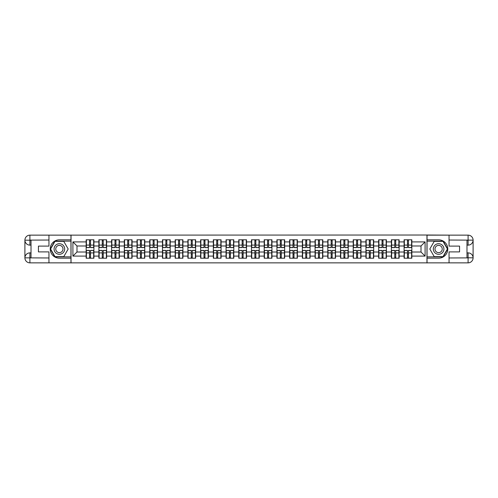 <?xml version="1.0" encoding="UTF-8"?>
<svg xmlns="http://www.w3.org/2000/svg" width="498" height="498" viewBox="0 0 498 498"><rect width="100%" height="100%" fill="white"/><g stroke="black" fill="none" stroke-linecap="round" stroke-linejoin="round"><path stroke-width="0.75" d="M46.75 262.857L451.25 262.857M451.25 235.143L426.96 235.019L426.96 262.981M426.96 235.019L46.75 235.143M71.04 262.981L71.04 235.019M421.009 252.019L421.009 245.981L411.84 245.981L411.84 252.019L421.009 252.019L425.087 256.09L425.087 241.91L411.84 241.91L411.84 239.787L404.096 239.787L404.096 245.981L399.122 245.981L399.122 252.019L404.096 252.019L404.096 245.981M425.087 256.09L411.84 256.09L411.84 258.213L404.096 258.213L404.096 256.09L399.122 256.09L399.122 258.213L391.378 258.213L391.378 256.09L386.404 256.09L386.404 258.213L378.661 258.213L378.661 256.09L373.687 256.09L373.687 258.213L365.943 258.213L365.943 256.09L360.969 256.09L360.969 258.213L353.225 258.213L353.225 256.09L348.251 256.09L348.251 258.213L340.508 258.213L340.508 256.09L335.534 256.09L335.534 258.213L327.79 258.213L327.79 256.09L322.816 256.09L322.816 258.213L315.072 258.213L315.072 256.09L310.098 256.09L310.098 258.213L302.354 258.213L302.354 256.09L297.381 256.09L297.381 258.213L289.637 258.213L289.637 256.09L284.663 256.09L284.663 258.213L276.919 258.213L276.919 256.09L271.945 256.09L271.945 258.213L264.201 258.213L264.201 256.09L259.234 256.09L259.234 258.213L251.484 258.213L251.484 256.09L246.516 256.09L246.516 258.213L238.766 258.213L238.766 256.09L233.799 256.09L233.799 258.213L226.055 258.213L226.055 256.09L221.081 256.09L221.081 258.213L213.337 258.213L213.337 256.09L208.363 256.09L208.363 258.213L200.619 258.213L200.619 256.09L195.646 256.09L195.646 258.213L187.902 258.213L187.902 256.09L182.928 256.09L182.928 258.213L175.184 258.213L175.184 256.09L170.21 256.09L170.21 258.213L162.466 258.213L162.466 256.09L157.493 256.09L157.493 258.213L149.749 258.213L149.749 256.09L144.775 256.09L144.775 258.213L137.031 258.213L137.031 256.09L132.057 256.09L132.057 258.213L124.313 258.213L124.313 256.09L119.339 256.09L119.339 258.213L111.596 258.213L111.596 256.09L106.622 256.09L106.622 258.213L98.878 258.213L98.878 256.09L93.904 256.09L93.904 258.213L86.16 258.213L86.16 256.09L72.913 256.09L72.913 241.91L86.16 241.91L86.16 245.981L76.991 245.981L76.991 252.019L86.16 252.019L86.16 245.981M404.096 241.91L399.122 241.91L399.122 239.787L391.378 239.787L391.378 241.91L386.404 241.91L386.404 239.787L378.661 239.787L378.661 241.91L373.687 241.91L373.687 239.787L365.943 239.787L365.943 241.91L360.969 241.91L360.969 239.787L353.225 239.787L353.225 241.91L348.251 241.91L348.251 239.787L340.508 239.787L340.508 241.91L335.534 241.91L335.534 239.787L327.79 239.787L327.79 241.91L322.816 241.91L322.816 239.787L315.072 239.787L315.072 241.91L310.098 241.91L310.098 239.787L302.354 239.787L302.354 241.91L297.381 241.91L297.381 239.787L289.637 239.787L289.637 241.91L284.663 241.91L284.663 239.787L276.919 239.787L276.919 241.91L271.945 241.91L271.945 239.787L264.201 239.787L264.201 241.91L259.234 241.91L259.234 239.787L251.484 239.787L251.484 241.91L246.516 241.91L246.516 239.787L238.766 239.787L238.766 241.91L233.799 241.91L233.799 239.787L226.055 239.787L226.055 241.91L221.081 241.91L221.081 239.787L213.337 239.787L213.337 241.91L208.363 241.91L208.363 239.787L200.619 239.787L200.619 241.91L195.646 241.91L195.646 239.787L187.902 239.787L187.902 241.91L182.928 241.91L182.928 239.787L175.184 239.787L175.184 241.91L170.21 241.91L170.21 239.787L162.466 239.787L162.466 241.91L157.493 241.91L157.493 239.787L149.749 239.787L149.749 241.91L144.775 241.91L144.775 239.787L137.031 239.787L137.031 241.91L132.057 241.91L132.057 239.787L124.313 239.787L124.313 241.91L119.339 241.91L119.339 239.787L111.596 239.787L111.596 241.91L106.622 241.91L106.622 239.787L98.878 239.787L98.878 241.91L93.904 241.91L93.904 239.787L86.16 239.787L86.16 241.91M404.096 252.019L404.096 256.09M399.122 252.019L399.122 256.09M399.122 241.91L399.122 245.981M386.404 252.019L391.378 252.019L391.378 245.981L386.404 245.981L386.404 256.09M391.378 252.019L391.378 256.09M391.378 241.91L391.378 245.981M386.404 241.91L386.404 245.981M373.687 252.019L378.661 252.019L378.661 245.981L373.687 245.981L373.687 256.09M378.661 252.019L378.661 256.09M378.661 241.91L378.661 245.981M373.687 241.91L373.687 245.981M360.969 252.019L365.943 252.019L365.943 245.981L360.969 245.981L360.969 256.09M365.943 252.019L365.943 256.09M365.943 241.91L365.943 245.981M360.969 241.91L360.969 245.981M348.251 252.019L353.225 252.019L353.225 245.981L348.251 245.981L348.251 256.09M353.225 252.019L353.225 256.09M353.225 241.91L353.225 245.981M348.251 241.91L348.251 245.981M335.534 252.019L340.508 252.019L340.508 245.981L335.534 245.981L335.534 256.09M340.508 252.019L340.508 256.09M340.508 241.91L340.508 245.981M335.534 241.91L335.534 245.981M322.816 252.019L327.79 252.019L327.79 245.981L322.816 245.981L322.816 256.09M327.79 252.019L327.79 256.09M327.79 241.91L327.79 245.981M322.816 241.91L322.816 245.981M310.098 252.019L315.072 252.019L315.072 245.981L310.098 245.981L310.098 256.09M315.072 252.019L315.072 256.09M315.072 241.91L315.072 245.981M310.098 241.91L310.098 245.981M297.381 252.019L302.354 252.019L302.354 245.981L297.381 245.981L297.381 256.09M302.354 252.019L302.354 256.09M302.354 241.91L302.354 245.981M297.381 241.91L297.381 245.981M284.663 252.019L289.637 252.019L289.637 245.981L284.663 245.981L284.663 256.09M289.637 252.019L289.637 256.09M289.637 241.91L289.637 245.981M284.663 241.91L284.663 245.981M271.945 252.019L276.919 252.019L276.919 245.981L271.945 245.981L271.945 256.09M276.919 252.019L276.919 256.09M276.919 241.91L276.919 245.981M271.945 241.91L271.945 245.981M259.234 252.019L264.201 252.019L264.201 245.981L259.234 245.981L259.234 256.09M264.201 252.019L264.201 256.09M264.201 241.91L264.201 245.981M259.234 241.91L259.234 245.981M246.516 252.019L251.484 252.019L251.484 245.981L246.516 245.981L246.516 256.09M251.484 252.019L251.484 256.09M251.484 241.91L251.484 245.981M246.516 241.91L246.516 245.981M233.799 252.019L238.766 252.019L238.766 245.981L233.799 245.981L233.799 256.09M238.766 252.019L238.766 256.09M238.766 241.91L238.766 245.981M233.799 241.91L233.799 245.981M221.081 252.019L226.055 252.019L226.055 245.981L221.081 245.981L221.081 256.09M226.055 252.019L226.055 256.09M226.055 241.91L226.055 245.981M221.081 241.91L221.081 245.981M208.363 252.019L213.337 252.019L213.337 245.981L208.363 245.981L208.363 256.09M213.337 252.019L213.337 256.09M213.337 241.91L213.337 245.981M208.363 241.91L208.363 245.981M195.646 252.019L200.619 252.019L200.619 245.981L195.646 245.981L195.646 256.09M200.619 252.019L200.619 256.09M200.619 241.91L200.619 245.981M195.646 241.91L195.646 245.981M182.928 252.019L187.902 252.019L187.902 245.981L182.928 245.981L182.928 256.09M187.902 252.019L187.902 256.09M187.902 241.91L187.902 245.981M182.928 241.91L182.928 245.981M170.21 252.019L175.184 252.019L175.184 245.981L170.21 245.981L170.21 256.09M175.184 252.019L175.184 256.09M175.184 241.91L175.184 245.981M170.21 241.91L170.21 245.981M157.493 252.019L162.466 252.019L162.466 245.981L157.493 245.981L157.493 256.09M162.466 252.019L162.466 256.09M162.466 241.91L162.466 245.981M157.493 241.91L157.493 245.981M144.775 252.019L149.749 252.019L149.749 245.981L144.775 245.981L144.775 256.09M149.749 252.019L149.749 256.09M149.749 241.91L149.749 245.981M144.775 241.91L144.775 245.981M132.057 252.019L137.031 252.019L137.031 245.981L132.057 245.981L132.057 256.09M137.031 252.019L137.031 256.09M137.031 241.91L137.031 245.981M132.057 241.91L132.057 245.981M119.339 252.019L124.313 252.019L124.313 245.981L119.339 245.981L119.339 256.09M124.313 252.019L124.313 256.09M124.313 241.91L124.313 245.981M119.339 241.91L119.339 245.981M106.622 252.019L111.596 252.019L111.596 245.981L106.622 245.981L106.622 256.09M111.596 252.019L111.596 256.09M111.596 241.91L111.596 245.981M106.622 241.91L106.622 245.981M93.904 252.019L98.878 252.019L98.878 245.981L93.904 245.981L93.904 256.09M98.878 252.019L98.878 256.09M98.878 241.91L98.878 245.981M93.904 241.91L93.904 245.981M86.16 252.019L86.16 256.09M76.991 252.019L72.913 256.09M72.913 241.91L76.991 245.981M411.84 252.019L411.84 256.09M411.84 241.91L411.84 245.981M425.087 241.91L421.009 245.981M93.661 239.787L93.661 247.612L90.524 247.612L90.524 239.787M89.547 239.787L89.547 247.612L86.409 247.612L86.409 239.787M89.547 240.845L90.524 240.845M90.524 243.864L89.547 243.864M86.409 258.213L86.409 250.388L89.547 250.388L89.547 258.213M90.524 258.213L90.524 250.388L93.661 250.388L93.661 258.213M90.524 257.155L89.547 257.155M89.547 254.136L90.524 254.136M56.735 244.412A5.297 5.297 0 0 0 54.792 251.652A5.297 5.297 0 0 0 62.032 253.588A5.297 5.297 0 0 0 63.974 246.348A5.297 5.297 0 0 0 56.735 244.412M57.569 245.856A3.629 3.629 0 0 0 56.243 250.811A3.629 3.629 0 0 0 61.198 252.144A3.629 3.629 0 0 0 62.524 247.189A3.629 3.629 0 0 0 57.569 245.856M68.182 249L63.781 256.619L54.985 256.619L50.584 249L54.985 241.381L63.781 241.381L68.182 249M441.265 244.412A5.297 5.297 0 0 0 434.026 246.348A5.297 5.297 0 0 0 435.968 253.588A5.297 5.297 0 0 0 443.208 251.652A5.297 5.297 0 0 0 441.265 244.412M440.431 245.856A3.629 3.629 0 0 0 435.476 247.189A3.629 3.629 0 0 0 436.802 252.144A3.629 3.629 0 0 0 441.757 250.811A3.629 3.629 0 0 0 440.431 245.856M443.015 256.619L434.219 256.619L429.818 249L434.219 241.381L443.015 241.381L447.416 249L443.015 256.619M31.013 245.128L29.911 245.128A5.011 5.011 0 0 1 24.9 240.154A5.011 5.011 0 0 1 29.911 235.143L70.959 235.143L70.959 239.831L59.38 239.831A9.169 9.169 0 0 0 50.211 249A9.169 9.169 0 0 0 59.38 258.169L70.959 258.169L70.959 262.857L29.911 262.857A5.011 5.011 0 0 1 24.9 257.846A5.011 5.011 0 0 1 29.911 252.872L31.013 252.872M70.959 258.169L70.959 239.831M48.947 235.143L48.947 246.105L38.433 246.105L38.433 251.895L48.947 251.895L48.947 262.857M29.911 245.128A5.011 5.011 0 0 1 24.9 240.154L29.911 240.235L29.911 245.128A5.011 5.011 0 0 1 24.9 240.154L24.9 257.846L48.947 257.97M29.911 257.97L29.911 262.857A5.011 5.011 0 0 1 24.9 257.846A5.011 5.011 0 0 1 29.911 252.872L29.911 257.765L31.013 257.765L31.013 240.235L29.911 240.235M70.959 241.132L54.842 241.132L50.298 249L54.842 256.868L70.959 256.868M466.987 252.872L468.089 252.872A5.011 5.011 0 0 1 473.1 257.846A5.011 5.011 0 0 1 468.089 262.857L427.041 262.857L427.041 258.169L438.62 258.169A9.169 9.169 0 0 0 447.789 249A9.169 9.169 0 0 0 438.62 239.831L427.041 239.831L427.041 235.143L468.089 235.143A5.011 5.011 0 0 1 473.1 240.154A5.011 5.011 0 0 1 468.089 245.128L466.987 245.128M427.041 239.831L427.041 258.169M449.053 262.857L449.053 251.895L459.567 251.895L459.567 246.105L449.053 246.105L449.053 235.143M468.089 252.872A5.011 5.011 0 0 1 473.1 257.846L468.089 257.765L468.089 252.872A5.011 5.011 0 0 1 473.1 257.846L473.1 240.154L449.053 240.03M468.089 240.03L468.089 235.143A5.011 5.011 0 0 1 473.1 240.154A5.011 5.011 0 0 1 468.089 245.128L468.089 240.235L466.987 240.235L466.987 257.765L468.089 257.765M427.041 256.868L443.158 256.868L447.702 249L443.158 241.132L427.041 241.132M106.379 239.787L106.379 247.612L103.242 247.612L103.242 239.787M102.264 239.787L102.264 247.612L99.127 247.612L99.127 239.787M102.264 240.845L103.242 240.845M103.242 243.864L102.264 243.864M119.097 239.787L119.097 247.612L115.959 247.612L115.959 239.787M114.982 239.787L114.982 247.612L111.845 247.612L111.845 239.787M114.982 240.845L115.959 240.845M115.959 243.864L114.982 243.864M131.814 239.787L131.814 247.612L128.677 247.612L128.677 239.787M127.7 239.787L127.7 247.612L124.556 247.612L124.556 239.787M127.7 240.845L128.677 240.845M128.677 243.864L127.7 243.864M144.532 239.787L144.532 247.612L141.395 247.612L141.395 239.787M140.417 239.787L140.417 247.612L137.274 247.612L137.274 239.787M140.417 240.845L141.395 240.845M141.395 243.864L140.417 243.864M157.25 239.787L157.25 247.612L154.112 247.612L154.112 239.787M153.129 239.787L153.129 247.612L149.991 247.612L149.991 239.787M153.129 240.845L154.112 240.845M154.112 243.864L153.129 243.864M99.127 258.213L99.127 250.388L102.264 250.388L102.264 258.213M103.242 258.213L103.242 250.388L106.379 250.388L106.379 258.213M103.242 257.155L102.264 257.155M102.264 254.136L103.242 254.136M111.845 258.213L111.845 250.388L114.982 250.388L114.982 258.213M115.959 258.213L115.959 250.388L119.097 250.388L119.097 258.213M115.959 257.155L114.982 257.155M114.982 254.136L115.959 254.136M124.556 258.213L124.556 250.388L127.7 250.388L127.7 258.213M128.677 258.213L128.677 250.388L131.814 250.388L131.814 258.213M128.677 257.155L127.7 257.155M127.7 254.136L128.677 254.136M137.274 258.213L137.274 250.388L140.417 250.388L140.417 258.213M141.395 258.213L141.395 250.388L144.532 250.388L144.532 258.213M141.395 257.155L140.417 257.155M140.417 254.136L141.395 254.136M149.991 258.213L149.991 250.388L153.129 250.388L153.129 258.213M154.112 258.213L154.112 250.388L157.25 250.388L157.25 258.213M154.112 257.155L153.129 257.155M153.129 254.136L154.112 254.136M169.967 239.787L169.967 247.612L166.83 247.612L166.83 239.787M165.846 239.787L165.846 247.612L162.709 247.612L162.709 239.787M165.846 240.845L166.83 240.845M166.83 243.864L165.846 243.864M162.709 258.213L162.709 250.388L165.846 250.388L165.846 258.213M166.83 258.213L166.83 250.388L169.967 250.388L169.967 258.213M166.83 257.155L165.846 257.155M165.846 254.136L166.83 254.136M182.685 239.787L182.685 247.612L179.541 247.612L179.541 239.787M178.564 239.787L178.564 247.612L175.427 247.612L175.427 239.787M178.564 240.845L179.541 240.845M179.541 243.864L178.564 243.864M175.427 258.213L175.427 250.388L178.564 250.388L178.564 258.213M179.541 258.213L179.541 250.388L182.685 250.388L182.685 258.213M179.541 257.155L178.564 257.155M178.564 254.136L179.541 254.136M195.403 239.787L195.403 247.612L192.259 247.612L192.259 239.787M191.282 239.787L191.282 247.612L188.144 247.612L188.144 239.787M191.282 240.845L192.259 240.845M192.259 243.864L191.282 243.864M188.144 258.213L188.144 250.388L191.282 250.388L191.282 258.213M192.259 258.213L192.259 250.388L195.403 250.388L195.403 258.213M192.259 257.155L191.282 257.155M191.282 254.136L192.259 254.136M208.12 239.787L208.12 247.612L204.977 247.612L204.977 239.787M203.999 239.787L203.999 247.612L200.862 247.612L200.862 239.787M203.999 240.845L204.977 240.845M204.977 243.864L203.999 243.864M200.862 258.213L200.862 250.388L203.999 250.388L203.999 258.213M204.977 258.213L204.977 250.388L208.12 250.388L208.12 258.213M204.977 257.155L203.999 257.155M203.999 254.136L204.977 254.136M220.832 239.787L220.832 247.612L217.694 247.612L217.694 239.787M216.717 239.787L216.717 247.612L213.58 247.612L213.58 239.787M216.717 240.845L217.694 240.845M217.694 243.864L216.717 243.864M213.58 258.213L213.58 250.388L216.717 250.388L216.717 258.213M217.694 258.213L217.694 250.388L220.832 250.388L220.832 258.213M217.694 257.155L216.717 257.155M216.717 254.136L217.694 254.136M233.55 239.787L233.55 247.612L230.412 247.612L230.412 239.787M229.435 239.787L229.435 247.612L226.297 247.612L226.297 239.787M229.435 240.845L230.412 240.845M230.412 243.864L229.435 243.864M226.297 258.213L226.297 250.388L229.435 250.388L229.435 258.213M230.412 258.213L230.412 250.388L233.55 250.388L233.55 258.213M230.412 257.155L229.435 257.155M229.435 254.136L230.412 254.136M246.267 239.787L246.267 247.612L243.13 247.612L243.13 239.787M242.153 239.787L242.153 247.612L239.015 247.612L239.015 239.787M242.153 240.845L243.13 240.845M243.13 243.864L242.153 243.864M239.015 258.213L239.015 250.388L242.153 250.388L242.153 258.213M243.13 258.213L243.13 250.388L246.267 250.388L246.267 258.213M243.13 257.155L242.153 257.155M242.153 254.136L243.13 254.136M258.985 239.787L258.985 247.612L255.848 247.612L255.848 239.787M254.87 239.787L254.87 247.612L251.733 247.612L251.733 239.787M254.87 240.845L255.848 240.845M255.848 243.864L254.87 243.864M251.733 258.213L251.733 250.388L254.87 250.388L254.87 258.213M255.848 258.213L255.848 250.388L258.985 250.388L258.985 258.213M255.848 257.155L254.87 257.155M254.87 254.136L255.848 254.136M271.703 239.787L271.703 247.612L268.565 247.612L268.565 239.787M267.588 239.787L267.588 247.612L264.45 247.612L264.45 239.787M267.588 240.845L268.565 240.845M268.565 243.864L267.588 243.864M264.45 258.213L264.45 250.388L267.588 250.388L267.588 258.213M268.565 258.213L268.565 250.388L271.703 250.388L271.703 258.213M268.565 257.155L267.588 257.155M267.588 254.136L268.565 254.136M284.42 239.787L284.42 247.612L281.283 247.612L281.283 239.787M280.306 239.787L280.306 247.612L277.168 247.612L277.168 239.787M280.306 240.845L281.283 240.845M281.283 243.864L280.306 243.864M277.168 258.213L277.168 250.388L280.306 250.388L280.306 258.213M281.283 258.213L281.283 250.388L284.42 250.388L284.42 258.213M281.283 257.155L280.306 257.155M280.306 254.136L281.283 254.136M297.138 239.787L297.138 247.612L294.001 247.612L294.001 239.787M293.023 239.787L293.023 247.612L289.88 247.612L289.88 239.787M293.023 240.845L294.001 240.845M294.001 243.864L293.023 243.864M289.88 258.213L289.88 250.388L293.023 250.388L293.023 258.213M294.001 258.213L294.001 250.388L297.138 250.388L297.138 258.213M294.001 257.155L293.023 257.155M293.023 254.136L294.001 254.136M309.856 239.787L309.856 247.612L306.718 247.612L306.718 239.787M305.741 239.787L305.741 247.612L302.597 247.612L302.597 239.787M305.741 240.845L306.718 240.845M306.718 243.864L305.741 243.864M302.597 258.213L302.597 250.388L305.741 250.388L305.741 258.213M306.718 258.213L306.718 250.388L309.856 250.388L309.856 258.213M306.718 257.155L305.741 257.155M305.741 254.136L306.718 254.136M322.573 239.787L322.573 247.612L319.436 247.612L319.436 239.787M318.459 239.787L318.459 247.612L315.315 247.612L315.315 239.787M318.459 240.845L319.436 240.845M319.436 243.864L318.459 243.864M315.315 258.213L315.315 250.388L318.459 250.388L318.459 258.213M319.436 258.213L319.436 250.388L322.573 250.388L322.573 258.213M319.436 257.155L318.459 257.155M318.459 254.136L319.436 254.136M335.291 239.787L335.291 247.612L332.154 247.612L332.154 239.787M331.17 239.787L331.17 247.612L328.033 247.612L328.033 239.787M331.17 240.845L332.154 240.845M332.154 243.864L331.17 243.864M328.033 258.213L328.033 250.388L331.17 250.388L331.17 258.213M332.154 258.213L332.154 250.388L335.291 250.388L335.291 258.213M332.154 257.155L331.17 257.155M331.17 254.136L332.154 254.136M348.009 239.787L348.009 247.612L344.871 247.612L344.871 239.787M343.888 239.787L343.888 247.612L340.75 247.612L340.75 239.787M343.888 240.845L344.871 240.845M344.871 243.864L343.888 243.864M340.75 258.213L340.75 250.388L343.888 250.388L343.888 258.213M344.871 258.213L344.871 250.388L348.009 250.388L348.009 258.213M344.871 257.155L343.888 257.155M343.888 254.136L344.871 254.136M360.726 239.787L360.726 247.612L357.583 247.612L357.583 239.787M356.605 239.787L356.605 247.612L353.468 247.612L353.468 239.787M356.605 240.845L357.583 240.845M357.583 243.864L356.605 243.864M353.468 258.213L353.468 250.388L356.605 250.388L356.605 258.213M357.583 258.213L357.583 250.388L360.726 250.388L360.726 258.213M357.583 257.155L356.605 257.155M356.605 254.136L357.583 254.136M373.444 239.787L373.444 247.612L370.3 247.612L370.3 239.787M369.323 239.787L369.323 247.612L366.186 247.612L366.186 239.787M369.323 240.845L370.3 240.845M370.3 243.864L369.323 243.864M366.186 258.213L366.186 250.388L369.323 250.388L369.323 258.213M370.3 258.213L370.3 250.388L373.444 250.388L373.444 258.213M370.3 257.155L369.323 257.155M369.323 254.136L370.3 254.136M386.155 239.787L386.155 247.612L383.018 247.612L383.018 239.787M382.041 239.787L382.041 247.612L378.903 247.612L378.903 239.787M382.041 240.845L383.018 240.845M383.018 243.864L382.041 243.864M378.903 258.213L378.903 250.388L382.041 250.388L382.041 258.213M383.018 258.213L383.018 250.388L386.155 250.388L386.155 258.213M383.018 257.155L382.041 257.155M382.041 254.136L383.018 254.136M398.873 239.787L398.873 247.612L395.736 247.612L395.736 239.787M394.758 239.787L394.758 247.612L391.621 247.612L391.621 239.787M394.758 240.845L395.736 240.845M395.736 243.864L394.758 243.864M391.621 258.213L391.621 250.388L394.758 250.388L394.758 258.213M395.736 258.213L395.736 250.388L398.873 250.388L398.873 258.213M395.736 257.155L394.758 257.155M394.758 254.136L395.736 254.136M411.591 239.787L411.591 247.612L408.453 247.612L408.453 239.787M407.476 239.787L407.476 247.612L404.339 247.612L404.339 239.787M407.476 240.845L408.453 240.845M408.453 243.864L407.476 243.864M404.339 258.213L404.339 250.388L407.476 250.388L407.476 258.213M408.453 258.213L408.453 250.388L411.591 250.388L411.591 258.213M408.453 257.155L407.476 257.155M407.476 254.136L408.453 254.136M89.547 245.097L86.409 245.097M89.547 247.512L86.409 247.512M93.661 245.097L90.524 245.097M93.661 247.512L90.524 247.512M90.524 252.903L93.661 252.903M90.524 250.488L93.661 250.488M86.409 252.903L89.547 252.903M86.409 250.488L89.547 250.488M48.947 240.03L29.799 240.123M24.9 257.846A5.011 5.011 0 0 1 29.911 252.872M24.9 240.154A5.011 5.011 0 0 1 29.911 235.143L29.911 240.03M449.053 257.97L468.201 257.877M473.1 240.154A5.011 5.011 0 0 1 468.089 245.128M473.1 257.846A5.011 5.011 0 0 1 468.089 262.857L468.089 257.97M102.264 245.097L99.127 245.097M102.264 247.512L99.127 247.512M106.379 245.097L103.242 245.097M106.379 247.512L103.242 247.512M114.982 245.097L111.845 245.097M114.982 247.512L111.845 247.512M119.097 245.097L115.959 245.097M119.097 247.512L115.959 247.512M127.7 245.097L124.556 245.097M127.7 247.512L124.556 247.512M131.814 245.097L128.677 245.097M131.814 247.512L128.677 247.512M140.417 245.097L137.274 245.097M140.417 247.512L137.274 247.512M144.532 245.097L141.395 245.097M144.532 247.512L141.395 247.512M153.129 245.097L149.991 245.097M153.129 247.512L149.991 247.512M157.25 245.097L154.112 245.097M157.25 247.512L154.112 247.512M103.242 252.903L106.379 252.903M103.242 250.488L106.379 250.488M99.127 252.903L102.264 252.903M99.127 250.488L102.264 250.488M115.959 252.903L119.097 252.903M115.959 250.488L119.097 250.488M111.845 252.903L114.982 252.903M111.845 250.488L114.982 250.488M128.677 252.903L131.814 252.903M128.677 250.488L131.814 250.488M124.556 252.903L127.7 252.903M124.556 250.488L127.7 250.488M141.395 252.903L144.532 252.903M141.395 250.488L144.532 250.488M137.274 252.903L140.417 252.903M137.274 250.488L140.417 250.488M154.112 252.903L157.25 252.903M154.112 250.488L157.25 250.488M149.991 252.903L153.129 252.903M149.991 250.488L153.129 250.488M165.846 245.097L162.709 245.097M165.846 247.512L162.709 247.512M169.967 245.097L166.83 245.097M169.967 247.512L166.83 247.512M166.83 252.903L169.967 252.903M166.83 250.488L169.967 250.488M162.709 252.903L165.846 252.903M162.709 250.488L165.846 250.488M178.564 245.097L175.427 245.097M178.564 247.512L175.427 247.512M182.685 245.097L179.541 245.097M182.685 247.512L179.541 247.512M179.541 252.903L182.685 252.903M179.541 250.488L182.685 250.488M175.427 252.903L178.564 252.903M175.427 250.488L178.564 250.488M191.282 245.097L188.144 245.097M191.282 247.512L188.144 247.512M195.403 245.097L192.259 245.097M195.403 247.512L192.259 247.512M192.259 252.903L195.403 252.903M192.259 250.488L195.403 250.488M188.144 252.903L191.282 252.903M188.144 250.488L191.282 250.488M203.999 245.097L200.862 245.097M203.999 247.512L200.862 247.512M208.12 245.097L204.977 245.097M208.12 247.512L204.977 247.512M204.977 252.903L208.12 252.903M204.977 250.488L208.12 250.488M200.862 252.903L203.999 252.903M200.862 250.488L203.999 250.488M216.717 245.097L213.58 245.097M216.717 247.512L213.58 247.512M220.832 245.097L217.694 245.097M220.832 247.512L217.694 247.512M217.694 252.903L220.832 252.903M217.694 250.488L220.832 250.488M213.58 252.903L216.717 252.903M213.58 250.488L216.717 250.488M229.435 245.097L226.297 245.097M229.435 247.512L226.297 247.512M233.55 245.097L230.412 245.097M233.55 247.512L230.412 247.512M230.412 252.903L233.55 252.903M230.412 250.488L233.55 250.488M226.297 252.903L229.435 252.903M226.297 250.488L229.435 250.488M242.153 245.097L239.015 245.097M242.153 247.512L239.015 247.512M246.267 245.097L243.13 245.097M246.267 247.512L243.13 247.512M243.13 252.903L246.267 252.903M243.13 250.488L246.267 250.488M239.015 252.903L242.153 252.903M239.015 250.488L242.153 250.488M254.87 245.097L251.733 245.097M254.87 247.512L251.733 247.512M258.985 245.097L255.848 245.097M258.985 247.512L255.848 247.512M255.848 252.903L258.985 252.903M255.848 250.488L258.985 250.488M251.733 252.903L254.87 252.903M251.733 250.488L254.87 250.488M267.588 245.097L264.45 245.097M267.588 247.512L264.45 247.512M271.703 245.097L268.565 245.097M271.703 247.512L268.565 247.512M268.565 252.903L271.703 252.903M268.565 250.488L271.703 250.488M264.45 252.903L267.588 252.903M264.45 250.488L267.588 250.488M280.306 245.097L277.168 245.097M280.306 247.512L277.168 247.512M284.42 245.097L281.283 245.097M284.42 247.512L281.283 247.512M281.283 252.903L284.42 252.903M281.283 250.488L284.42 250.488M277.168 252.903L280.306 252.903M277.168 250.488L280.306 250.488M293.023 245.097L289.88 245.097M293.023 247.512L289.88 247.512M297.138 245.097L294.001 245.097M297.138 247.512L294.001 247.512M294.001 252.903L297.138 252.903M294.001 250.488L297.138 250.488M289.88 252.903L293.023 252.903M289.88 250.488L293.023 250.488M305.741 245.097L302.597 245.097M305.741 247.512L302.597 247.512M309.856 245.097L306.718 245.097M309.856 247.512L306.718 247.512M306.718 252.903L309.856 252.903M306.718 250.488L309.856 250.488M302.597 252.903L305.741 252.903M302.597 250.488L305.741 250.488M318.459 245.097L315.315 245.097M318.459 247.512L315.315 247.512M322.573 245.097L319.436 245.097M322.573 247.512L319.436 247.512M319.436 252.903L322.573 252.903M319.436 250.488L322.573 250.488M315.315 252.903L318.459 252.903M315.315 250.488L318.459 250.488M331.17 245.097L328.033 245.097M331.17 247.512L328.033 247.512M335.291 245.097L332.154 245.097M335.291 247.512L332.154 247.512M332.154 252.903L335.291 252.903M332.154 250.488L335.291 250.488M328.033 252.903L331.17 252.903M328.033 250.488L331.17 250.488M343.888 245.097L340.75 245.097M343.888 247.512L340.75 247.512M348.009 245.097L344.871 245.097M348.009 247.512L344.871 247.512M344.871 252.903L348.009 252.903M344.871 250.488L348.009 250.488M340.75 252.903L343.888 252.903M340.75 250.488L343.888 250.488M356.605 245.097L353.468 245.097M356.605 247.512L353.468 247.512M360.726 245.097L357.583 245.097M360.726 247.512L357.583 247.512M357.583 252.903L360.726 252.903M357.583 250.488L360.726 250.488M353.468 252.903L356.605 252.903M353.468 250.488L356.605 250.488M369.323 245.097L366.186 245.097M369.323 247.512L366.186 247.512M373.444 245.097L370.3 245.097M373.444 247.512L370.3 247.512M370.3 252.903L373.444 252.903M370.3 250.488L373.444 250.488M366.186 252.903L369.323 252.903M366.186 250.488L369.323 250.488M382.041 245.097L378.903 245.097M382.041 247.512L378.903 247.512M386.155 245.097L383.018 245.097M386.155 247.512L383.018 247.512M383.018 252.903L386.155 252.903M383.018 250.488L386.155 250.488M378.903 252.903L382.041 252.903M378.903 250.488L382.041 250.488M394.758 245.097L391.621 245.097M394.758 247.512L391.621 247.512M398.873 245.097L395.736 245.097M398.873 247.512L395.736 247.512M395.736 252.903L398.873 252.903M395.736 250.488L398.873 250.488M391.621 252.903L394.758 252.903M391.621 250.488L394.758 250.488M407.476 245.097L404.339 245.097M407.476 247.512L404.339 247.512M411.591 245.097L408.453 245.097M411.591 247.512L408.453 247.512M408.453 252.903L411.591 252.903M408.453 250.488L411.591 250.488M404.339 252.903L407.476 252.903M404.339 250.488L407.476 250.488"/></g></svg>
